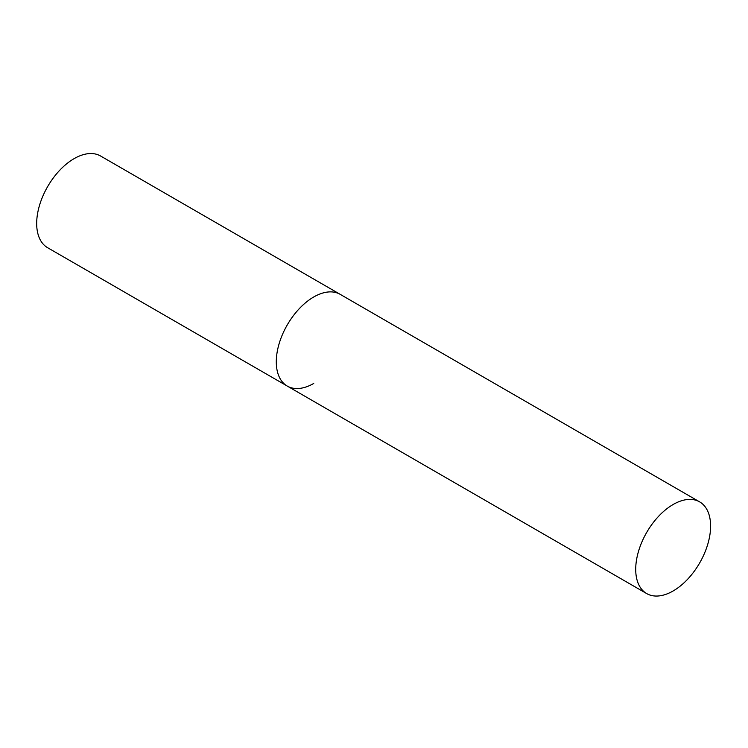<?xml version="1.0" encoding="UTF-8"?>
<svg xmlns="http://www.w3.org/2000/svg" width="748" height="748" viewBox="0 0 748 748"><rect width="100%" height="100%" fill="white"/><g stroke="black" fill="none" stroke-linecap="round" stroke-linejoin="round"><path stroke-width="1.12" d="M313.739 383.444A52.949 30.565 -60 0 1 287.26 386.071A52.949 30.565 -60 0 1 279.144 343.641A52.949 30.565 -60 0 1 313.739 296.984A52.949 30.565 -60 0 1 340.209 294.357A52.949 30.565 120 0 0 299.406 308.541A52.949 30.565 120 0 0 276.293 361.826A52.949 30.565 120 0 0 287.26 386.071L47.648 247.728A52.949 30.565 -60 0 1 39.532 205.298A52.949 30.565 -60 0 1 74.117 158.641A52.949 30.565 -60 0 1 100.597 156.014L699.632 501.871A52.949 30.565 120 0 0 658.829 516.055A52.949 30.565 120 0 0 635.716 569.34A52.949 30.565 120 0 0 646.683 593.575A52.949 30.565 120 0 0 687.487 579.391A52.949 30.565 120 0 0 710.6 526.106A52.949 30.565 120 0 0 699.632 501.871M287.26 386.071L646.683 593.575"/></g></svg>
